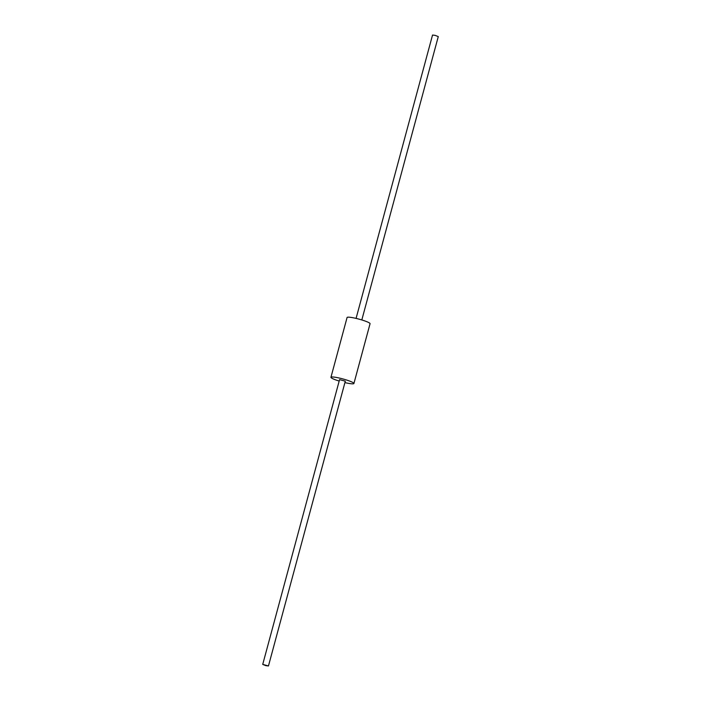 <?xml version="1.0" encoding="UTF-8"?>
<svg xmlns="http://www.w3.org/2000/svg" width="701" height="701" viewBox="0 0 701 701"><rect width="100%" height="100%" fill="white"/><g stroke="black" fill="none" stroke-linecap="round" stroke-linejoin="round"><path stroke-width="1.05" d="M344.918 382.606A11.899 1.525 -164.9 0 0 353.917 383.5A11.899 1.525 -164.9 0 0 353.874 383.281A11.899 1.525 -164.9 0 0 342.079 378.724A11.899 1.525 -164.9 0 0 330.942 377.304A11.899 1.525 -164.9 0 0 339.179 381.055M330.942 377.304L347.083 317.5A11.899 1.525 15.1 0 1 358.211 318.929A11.899 1.525 15.1 0 1 370.005 323.476A11.899 1.525 15.1 0 1 370.058 323.696L353.917 383.5M265.872 665.643L268.465 665.95L262.726 664.399L265.872 665.643M262.726 664.399L339.564 379.627L345.304 381.178L268.465 665.95M356.082 318.394L432.535 35.05L435.128 35.357L438.274 36.601L361.821 319.945"/></g></svg>
